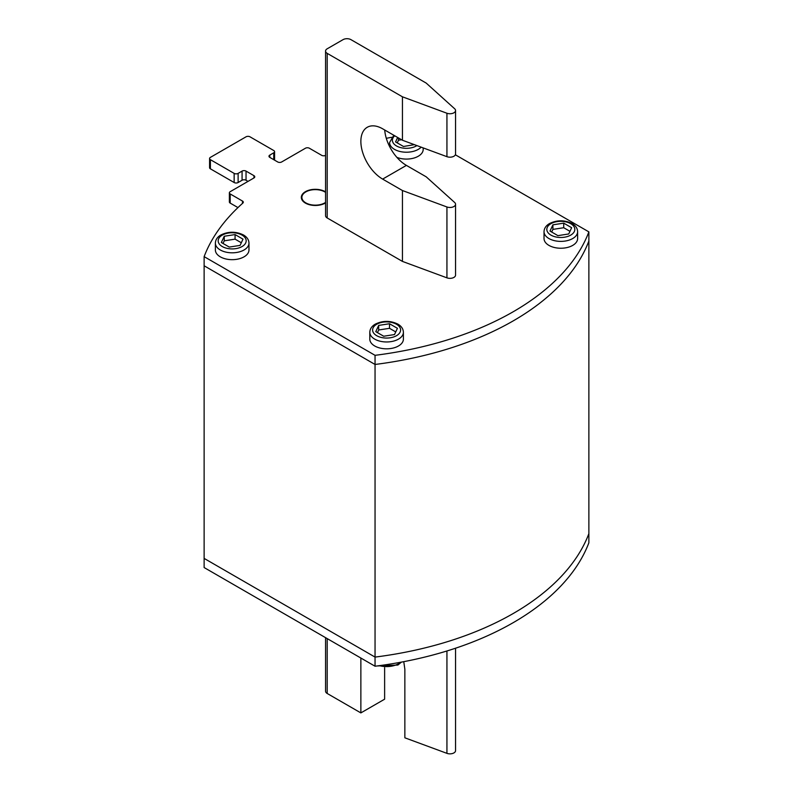 <?xml version="1.0" encoding="UTF-8"?>
<svg xmlns="http://www.w3.org/2000/svg" width="793" height="793" viewBox="0 0 793 793"><rect width="100%" height="100%" fill="white"/><g stroke="black" fill="none" stroke-linecap="round" stroke-linejoin="round"><path stroke-width="1.19" d="M360.865 658.041L360.865 712.907L384.625 699.188L384.625 667.706M455.559 648.218L455.559 750.624A5.601 3.231 180 0 1 452.644 753.459A5.601 3.231 180 0 1 446.935 753.35L404.856 737.807L404.856 669.223L403.766 661.679M360.865 712.907L327.202 693.479A5.601 3.231 180 0 1 325.566 691.189L325.566 637.661M375.049 355.323L375.049 364.463L204.128 265.784L204.128 558.401L375.049 657.09A279.988 161.653 0 0 0 588.872 533.639A279.988 161.653 180 0 1 375.049 657.09L375.049 666.229L204.128 567.55L204.128 558.401L375.049 657.09L375.049 364.463A279.988 161.653 0 0 0 588.872 241.013A279.988 161.653 180 0 1 375.049 364.463L204.128 265.784L204.128 256.635L375.049 355.323A279.988 161.653 0 0 0 588.872 231.873L455.36 154.794M588.872 231.873L588.872 542.779A279.988 161.653 180 0 1 375.049 666.229M402.438 140.242L382.642 128.803A30.798 17.783 60 0 0 367.238 127.286A30.798 17.783 60 0 0 362.52 151.959A30.798 17.783 60 0 0 382.642 179.099L402.438 190.528L402.438 261.403L327.202 217.966A5.601 3.231 180 0 1 325.566 215.676L325.566 51.079A5.601 3.231 0 0 0 327.202 53.369L402.438 96.805L402.438 140.242L446.935 156.677A5.601 3.231 180 0 0 452.644 156.786A5.601 3.231 180 0 0 455.559 153.951L455.559 110.514A5.601 3.231 0 0 0 454.676 108.78L426.198 83.087L350.962 39.65A5.601 3.231 0 0 0 343.042 39.65L327.202 48.789A5.601 3.231 0 0 0 325.566 51.079M384.714 130.002A30.798 17.783 -120 0 0 406.403 165.39L426.198 176.819L454.676 202.502A5.601 3.231 0 0 1 455.559 204.247L455.559 275.121A5.601 3.231 180 0 1 452.644 277.956A5.601 3.231 180 0 1 446.935 277.837L402.438 261.403M402.438 96.805L446.935 113.24A5.601 3.231 0 0 0 452.644 113.349A5.601 3.231 0 0 0 455.559 110.514M402.438 190.528L446.935 206.973A5.601 3.231 0 0 0 452.644 207.082A5.601 3.231 0 0 0 455.559 204.247M325.229 191.678A13.996 8.079 180 0 1 325.566 191.876A13.996 8.079 0 0 0 325.229 191.678A13.996 8.079 0 0 0 309.974 189.923A13.996 8.079 0 0 0 301.33 197.388A13.996 8.079 180 0 1 309.974 189.923A13.996 8.079 180 0 1 325.229 191.678M325.566 202.899A13.996 8.079 180 0 1 305.424 203.107A13.996 8.079 180 0 1 301.33 197.388A13.996 8.079 0 0 0 305.424 203.107A13.996 8.079 0 0 0 325.566 202.899M248.011 181.389L246.038 180.249A2.795 1.616 0 0 0 242.073 180.249L238.118 182.529A2.795 1.616 180 0 1 234.153 182.529L210.393 168.82A2.795 1.616 180 0 1 209.58 167.67L209.58 158.531A2.795 1.616 0 0 0 210.393 159.671L234.153 173.389A2.795 1.616 0 0 0 238.118 173.389L242.073 171.1A2.795 1.616 180 0 1 246.038 171.1L253.958 175.669A2.795 1.616 180 0 1 254.771 176.819A2.795 1.616 180 0 1 253.958 177.959L230.198 191.678A2.795 1.616 0 0 0 229.375 192.818A2.795 1.616 0 0 0 230.198 193.958L242.489 201.055A2.795 1.616 180 0 1 243.302 202.205A2.795 1.616 180 0 1 242.856 203.077A279.988 161.653 0 0 0 204.128 256.635M237.959 207.588L230.198 203.107A2.795 1.616 180 0 1 229.375 201.967L229.375 192.818M391.573 137.308A279.988 161.653 0 0 0 386.3 138.319M325.566 155.408A279.988 161.653 0 0 0 325.18 155.547A2.795 1.616 180 0 1 321.68 155.339L309.389 148.241A2.795 1.616 0 0 0 305.424 148.241L281.674 161.96A2.795 1.616 180 0 1 277.709 161.96L269.789 157.381A2.795 1.616 180 0 1 268.976 156.241A2.795 1.616 180 0 1 269.789 155.101L273.754 152.811A2.795 1.616 0 0 0 274.576 151.671A2.795 1.616 0 0 0 273.754 150.531L249.993 136.812A2.795 1.616 0 0 0 246.038 136.812L210.393 157.381A2.795 1.616 0 0 0 209.58 158.531M548.944 245.394A16.802 9.694 180 0 1 544.028 238.544L544.028 231.685A16.802 9.694 0 0 0 548.944 238.544A16.802 9.694 0 0 0 567.253 240.646A16.802 9.694 0 0 0 577.621 231.685L577.621 238.544A16.802 9.694 180 0 1 567.253 247.505A16.802 9.694 180 0 1 548.944 245.394M552.909 224.825L563.724 223.15L571.644 227.72L568.74 233.965L557.925 235.64L550.005 231.07L552.909 224.825L552.909 229.395L551.68 232.032M569.969 231.328L563.724 227.72L552.909 229.395M563.724 227.72L563.724 223.15M423.194 147.904L423.194 149.381A16.802 9.694 180 0 1 414.233 157.966A16.802 9.694 180 0 1 396.896 157.381M414.392 144.653L403.498 146.487L395.578 141.917L397.64 137.467M401.605 139.756L398.482 140.242L398.482 137.952M398.482 140.242L397.253 142.879M375.783 331.652L378.677 325.408L389.502 323.742L397.422 328.312L394.517 334.557L383.703 336.232L375.783 331.652M403.399 332.267L403.399 339.126A16.802 9.694 180 0 1 393.031 348.087A16.802 9.694 180 0 1 374.722 345.986A16.802 9.694 180 0 1 369.806 339.126L369.806 332.267A16.802 9.694 0 0 0 374.722 339.126A16.802 9.694 0 0 0 393.031 341.228A16.802 9.694 0 0 0 403.399 332.267C403.27 328.917 401.436 326.201 397.898 324.129C390.364 320.491 382.831 320.491 375.297 324.129C371.768 326.201 369.934 328.917 369.806 332.267M395.747 331.92L389.502 328.312L378.677 329.987L377.458 332.624M378.677 329.987L378.677 325.408M389.502 328.312L389.502 323.742M221.356 242.499L224.26 236.255L235.075 234.579L242.995 239.149L240.091 245.394L229.276 247.069L221.356 242.499M248.972 243.114L248.972 249.973A16.802 9.694 180 0 1 238.604 258.934A16.802 9.694 180 0 1 220.295 256.833A16.802 9.694 180 0 1 215.379 249.973L215.379 243.114A16.802 9.694 0 0 0 220.295 249.973A16.802 9.694 0 0 0 238.604 252.075A16.802 9.694 0 0 0 248.972 243.114C248.843 239.754 247.01 237.048 243.471 234.976C235.937 231.338 228.414 231.338 220.88 234.976C217.341 237.048 215.508 239.754 215.379 243.114M241.32 242.757L235.075 239.149L224.26 240.824L223.031 243.471M224.26 240.824L224.26 236.255M235.075 239.149L235.075 234.579M325.566 202.413A13.441 7.761 180 0 1 305.82 202.879A13.441 7.761 180 0 1 301.885 197.388A13.441 7.761 180 0 1 305.82 191.906A13.441 7.761 180 0 1 324.833 191.906A13.441 7.761 180 0 1 325.566 192.362M446.935 650.984L446.935 753.35M327.202 693.479L327.202 638.603M400.584 662.274A16.802 9.694 180 0 1 379.411 665.664M327.202 217.966L327.202 53.369M382.642 179.099L406.403 165.39M446.935 113.24L446.935 156.677M446.935 206.973L446.935 277.837M242.489 201.055L242.489 203.404M230.198 203.107L230.198 193.958M253.958 175.669L253.958 177.959M246.038 180.249L246.038 171.1M242.073 171.1L242.073 180.249M238.118 182.529L238.118 173.389M234.153 173.389L234.153 182.529M210.393 168.82L210.393 159.671M273.754 152.811L273.754 159.671M269.789 157.381L269.789 155.101M550.927 235.115A13.996 8.079 0 0 0 570.722 235.115A13.996 8.079 0 0 0 570.722 223.685A13.996 8.079 0 0 0 550.927 223.685A13.996 8.079 0 0 0 550.927 235.115M393.784 135.236L389.601 142.522A16.802 9.694 0 0 0 394.517 149.381A16.802 9.694 0 0 0 421.162 147.151M394.726 135.781A13.996 8.079 0 0 0 396.5 145.952A13.996 8.079 0 0 0 416.9 145.585M396.5 324.268A13.996 8.079 0 0 0 376.705 324.268A13.996 8.079 0 0 0 376.705 335.697A13.996 8.079 0 0 0 396.5 335.697A13.996 8.079 0 0 0 396.5 324.268M242.073 235.115A13.996 8.079 0 0 0 222.278 235.115A13.996 8.079 0 0 0 222.278 246.544A13.996 8.079 0 0 0 242.073 246.544A13.996 8.079 0 0 0 242.073 235.115M377.161 665.961L397.898 665.04L401.427 662.115M274.576 160.146L274.576 151.671M577.621 231.685C577.492 228.325 575.659 225.618 572.12 223.547L572.12 223.547C564.586 219.909 557.063 219.909 549.529 223.547C545.99 225.618 544.157 228.325 544.028 231.685M389.601 142.522L389.601 146.546"/></g></svg>
